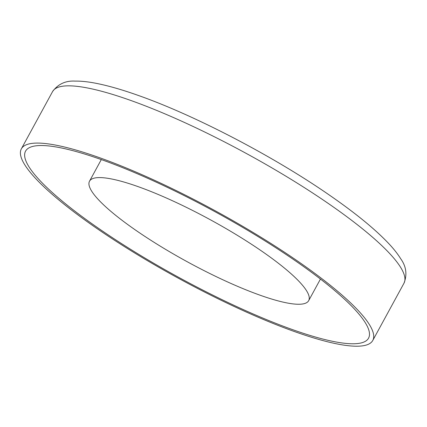 <?xml version="1.0" encoding="UTF-8"?>
<svg xmlns="http://www.w3.org/2000/svg" width="427" height="427" viewBox="0 0 427 427"><rect width="100%" height="100%" fill="white"/><g stroke="black" fill="none" stroke-linecap="round" stroke-linejoin="round"><path stroke-width="0.64" d="M267.601 255.245A124.801 23.965 28.6 0 1 308.668 300.667A124.801 23.965 28.6 0 1 241.762 288.113A124.801 23.965 28.6 0 1 130.587 226.598A124.801 23.965 28.6 0 1 89.521 181.181A124.801 23.965 28.6 0 1 156.421 193.73A124.801 23.965 28.6 0 1 267.601 255.245M99.47 228.984A195.326 37.507 -151.4 0 0 368.56 338.152A195.326 37.507 -151.4 0 0 294.657 260.315A195.326 37.507 -151.4 0 0 25.567 151.147A195.326 37.507 -151.4 0 0 99.47 228.984M297.053 260.7A200.13 38.43 -151.4 0 0 21.35 148.847A200.13 38.43 -151.4 0 0 97.068 228.6A200.13 38.43 -151.4 0 0 372.776 340.447A200.13 38.43 -151.4 0 0 297.053 260.7M328.267 203.449A200.13 38.43 -151.4 0 0 52.564 91.597C58.045 84.066 65.561 80.57 75.115 81.109C81.034 81.018 87.839 81.717 95.531 83.206C107.855 85.581 122.303 89.729 138.871 95.643C195.187 115.503 273.504 156.373 328.918 194.765C355.067 212.79 374.986 229.032 388.677 243.502C393.721 248.856 397.724 253.932 400.681 258.719C406.237 266.405 407.342 274.566 403.99 283.197A200.13 38.43 -151.4 0 0 328.267 203.449M308.668 300.667L320.447 279.055M52.564 91.597L21.35 148.847M403.99 283.197L372.776 340.447M89.521 181.181L101.3 159.575"/></g></svg>
